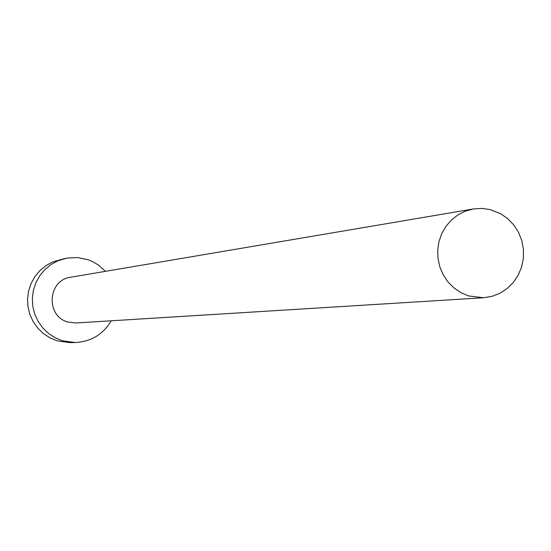 <?xml version="1.0" encoding="UTF-8"?>
<svg xmlns="http://www.w3.org/2000/svg" width="551" height="551" viewBox="0 0 551 551"><rect width="100%" height="100%" fill="white"/><g stroke="black" fill="none" stroke-linecap="round" stroke-linejoin="round"><path stroke-width="0.83" d="M468.639 295.942L483.571 297.754L492.002 296.342L499.984 293.228L507.195 288.524L513.353 282.422L518.216 275.176L521.597 267.056L523.367 258.391L523.45 249.52L521.845 240.787L518.622 232.543L513.904 225.104L507.87 218.768L500.756 213.781L490.121 209.573L481.746 208.402L473.323 208.96L465.381 211.136L457.998 214.856L451.434 219.98L445.945 226.323L441.73 233.652L438.94 241.703L437.687 250.175L438.017 258.756L439.912 267.125L443.314 274.983L448.08 282.029L454.045 288.008L460.98 292.705L468.639 295.942M473.323 208.96L70.7 277.229C47.606 279.97 45.444 316.446 68.069 322.06L75.983 322.976L483.571 297.754M105.523 271.326L98.202 264.886L92.596 261.615L88.098 259.741L77.615 257.544L67.022 258.061L57.972 260.761L51.002 264.556L44.851 269.611L39.755 275.741L35.884 282.739L33.384 290.349L32.344 298.305L32.805 306.322L34.741 314.111L38.095 321.398L42.737 327.921L48.502 333.445L55.19 337.784L62.559 340.773L75.239 342.529C91.073 341.703 103.065 334.457 111.233 320.792M65.528 258.357L52.875 261.856L45.981 265.603L39.906 270.596L34.871 276.657L31.049 283.565L28.576 291.086L27.55 298.938L28.005 306.859L29.919 314.552L33.225 321.75L37.812 328.189L43.515 333.644L50.12 337.928L57.4 340.89L69.936 342.619L75.239 342.529"/></g></svg>
